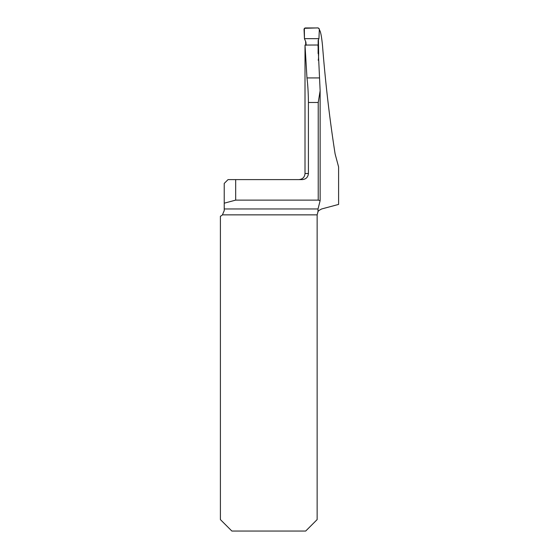<?xml version="1.0" encoding="UTF-8"?>
<svg xmlns="http://www.w3.org/2000/svg" width="559" height="559" viewBox="0 0 559 559"><rect width="100%" height="100%" fill="white"/><g stroke="black" fill="none" stroke-linecap="round" stroke-linejoin="round"><path stroke-width="0.84" d="M319.231 29.872C320.44 30.431 321.544 35.776 322.536 45.908C325.415 82.725 329.607 118.746 335.114 153.956L338.6 166.938L338.6 204.419L321.67 208.961C319.196 210.24 317.966 211.169 318.001 211.735L318.029 208.961L320.118 200.695M305.011 46.418L305.011 173.507L308.414 173.507C308.023 177.238 305.955 179.278 302.202 179.614L228.037 179.614L224.222 183.436L224.222 203.19L235.681 200.122L318.225 200.122L318.225 102.479L320.139 90.754L318.001 45.013L305.011 45.062L306.968 77.925L319.378 77.925M318.413 39.766L318.651 53.315L318.455 60.155L318.071 60.044M308.414 173.507L308.414 102.479C308.337 93.227 307.855 85.038 306.968 77.925M305.011 45.971L305.011 45.062M305.626 41.331L305.731 45.069M224.222 203.19L224.222 210.561L222.447 214.859A6.114 6.114 0 0 1 220.4 216.221L220.4 519.591L231.859 531.05L305.682 531.05L317.142 519.591L317.142 214.859L318.001 211.735M320.132 91.173L320.132 200.653L318.225 200.122M318.043 211.658L317.812 212.085M224.208 210.925L224.222 210.561M235.681 200.122L235.681 179.614M318.106 53.545L318.162 40.318L318.937 38.662L304.459 38.662L305.899 42.149L306.171 45.258M304.459 38.662L304.04 29.145L305.165 27.95L318.225 27.95L319.35 29.152L318.937 38.662L319.259 31.22C319.825 28.719 318.882 27.629 316.429 27.95L304.348 28.306L304.459 38.662L318.937 38.662M320.118 91.641L320.118 200.569M224.222 208.961L318.029 208.961M317.142 214.859L222.447 214.859M318.225 102.479L308.414 102.479M305.011 173.507C304.648 177.217 302.615 179.257 298.897 179.614"/></g></svg>
